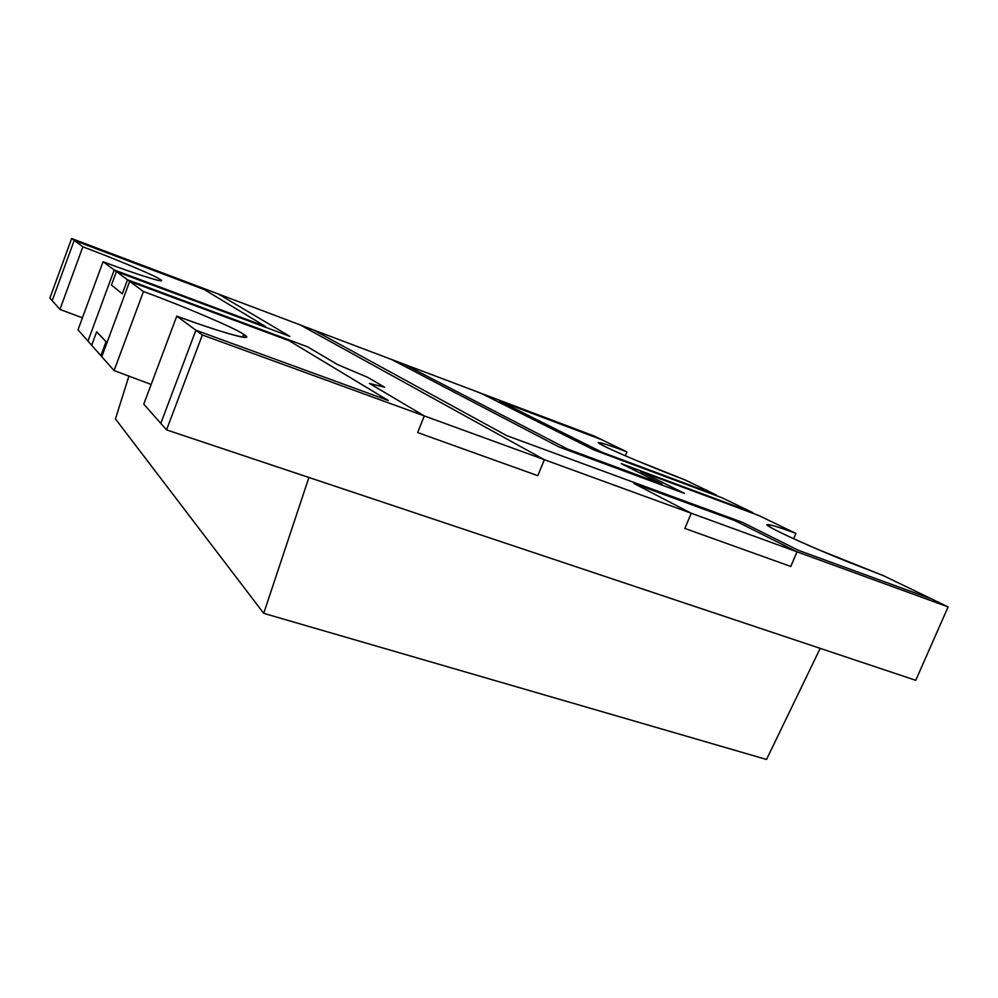 <?xml version="1.0" encoding="UTF-8"?>
<svg xmlns="http://www.w3.org/2000/svg" width="998" height="998" viewBox="0 0 998 998"><rect width="100%" height="100%" fill="white"/><g stroke="black" fill="none" stroke-linecap="round" stroke-linejoin="round"><path stroke-width="1.5" d="M481.036 393.287L594.134 436.026L481.036 393.287L594.072 449.986L722.178 497.84L602.206 452.331L499.749 401.171L601.682 439.681L594.134 436.026L601.682 439.681L499.749 401.171L602.206 452.331L722.178 497.84L594.072 449.986L481.036 393.287L594.072 449.998L722.165 497.84L752.766 512.61L621.267 463.633L662.023 484.092L567.712 449.125L404.14 364.22L391.54 359.455L404.14 364.22L567.712 449.125L662.023 484.092L621.267 463.633L758.667 515.455L621.292 463.646L662.048 484.092L567.737 449.137L404.165 364.233L481.048 393.287L404.165 364.233L567.737 449.137L662.048 484.092L621.292 463.646L752.766 512.61L722.165 497.84L594.072 449.998L481.048 393.287M49.9 298.078L71.631 238.534L218.15 293.923L71.631 238.534L74.201 240.431L204.278 289.57L265.593 326.533L114.221 269.959L116.429 271.581L289.907 336.388L218.15 293.923L289.907 336.388L116.429 271.581L114.221 269.959L87.974 341.091L91.691 345.283L96.669 331.798L106.062 341.665L100.885 355.675L101.784 356.698L129.678 281.374L289.071 340.692L388.272 400.497L195.895 330.226L202.344 334.979L424.275 415.904L369.435 383.457L384.654 387.249L367.501 377.269L337.436 364.507L307.509 346.793L127.519 279.777L129.678 281.374L127.519 279.777L122.305 293.849L111.439 285.091L116.429 271.581L111.439 285.091L122.305 293.849L127.519 279.777L307.509 346.793L337.436 364.507L367.501 377.269L384.654 387.249L369.435 383.457L424.275 415.904L202.344 334.979L166.541 429.876L915.752 680.312L948.1 606.896L931.97 599.112L798.462 550.347L742.238 522.266L506.66 435.615L313.622 330.001L300.435 325.024L313.622 330.001L506.66 435.615L742.238 522.266L798.462 550.347L931.97 599.112L948.1 606.896L797.065 551.832L948.1 606.896L915.752 680.312L166.541 429.876L160.803 423.389L166.541 429.876L202.344 334.979L195.895 330.226L160.803 423.389L195.895 330.226L388.272 400.497L289.071 340.692L129.678 281.374L101.784 356.698L100.885 355.675L106.062 341.665L96.669 331.798L91.691 345.283L87.974 341.091L114.221 269.959L265.593 326.533L204.278 289.57L74.201 240.431L71.631 238.534L49.9 298.078L52.195 300.672L49.9 298.078M391.54 359.455L558.992 446.942L684.379 493.374L640.641 471.53L758.667 515.455L640.641 471.53L684.379 493.374L558.992 446.942L391.54 359.455L558.98 446.929L684.379 493.374L640.641 471.53L758.667 515.455L795.93 533.443L793.66 538.745L795.93 533.443C780.898 527.717 771.242 524.773 766.963 524.611C765.216 525.472 788.57 536.924 818.235 549.561L883.405 575.671L931.97 599.112L798.462 550.347L742.238 522.266L506.635 435.602L313.609 330.001L391.528 359.455L313.609 330.001L506.635 435.602L742.238 522.266L798.462 550.347L931.97 599.112L883.405 575.671L847.015 561.537C825.246 552.717 796.978 540.554 779.937 532.283C751.531 518.124 778.29 526.757 795.93 533.443L758.667 515.455L640.641 471.53L684.379 493.374L558.98 446.929L391.528 359.455M734.59 520.482L797.065 551.832L790.803 566.465L684.878 528.453L691.24 513.246L633.93 483.494L734.59 520.482L633.93 483.494L691.24 513.246L544.334 459.679L691.24 513.246L684.878 528.453L790.803 566.465L797.065 551.832L734.59 520.482M300.435 325.024L544.334 459.679L537.835 475.684L417.675 432.571L424.275 415.904L417.675 432.571L537.835 475.684L544.334 459.679L300.435 325.024L544.347 459.679L537.847 475.697L544.347 459.679L424.275 415.904L417.675 432.571L537.847 475.697L417.675 432.571L424.275 415.904L369.435 383.444L384.667 387.249L367.538 377.281L337.461 364.519L307.509 346.805L127.519 279.777L122.317 293.849L127.519 279.777L116.417 271.581L111.439 285.091L122.317 293.849L111.439 285.091L116.417 271.581L289.907 336.388L218.15 293.923L300.448 325.024L218.15 293.923L289.907 336.388L116.417 271.581L127.519 279.777L307.509 346.805L337.461 364.519L367.538 377.281L384.667 387.249L369.435 383.444L424.275 415.904L544.347 459.679L300.448 325.024M70.06 251.77L52.195 300.672L70.06 251.77M790.765 566.452L797.028 551.819L691.227 513.234L684.853 528.441L790.765 566.452L684.853 528.441L691.227 513.234L633.905 483.481L734.54 520.469L797.028 551.819L790.765 566.452M691.227 513.234L797.028 551.819L734.54 520.469L633.905 483.481L691.227 513.234M91.679 345.283L96.669 331.798L91.679 345.283L100.885 355.687L106.075 341.678L100.885 355.687L91.679 345.283M106.075 341.678L96.669 331.798L106.075 341.678M59.93 309.417L82.422 317.813L59.93 309.417L52.195 300.672L59.93 309.417L82.846 246.818L59.93 309.417M159.381 280.55L159.867 279.265C155.962 276.022 114.882 258.756 82.846 246.818L74.201 240.431L52.195 300.672L74.201 240.431L204.278 289.57L265.593 326.533L114.221 269.959L103.056 261.726L78.006 329.827L87.974 341.091L78.006 329.827L103.056 261.726C133.121 273.09 162.325 282.559 161.077 280.475L159.867 279.265L159.381 280.55M87.974 341.091L114.221 269.959L87.974 341.091M265.593 326.533L204.278 289.57L74.201 240.431L82.846 246.818C114.882 258.756 155.962 276.022 159.867 279.265C169.273 284.555 139.383 275.498 103.056 261.726L114.221 269.959L265.593 326.533M601.682 439.681L626.906 451.857L625.297 455.787L626.906 451.857C612.248 446.206 602.655 443.1 598.126 442.513C599.511 444.285 612.024 450.185 635.664 460.203L684.753 479.776L716.053 494.883L602.206 452.331L499.749 401.171L601.682 439.681L499.749 401.171L602.206 452.331L716.053 494.883L684.753 479.776C670.681 474.636 626.694 457.072 604.988 446.593C586.662 437.423 611.811 446.069 626.906 451.857L601.682 439.681M114.071 370.582L151.16 384.455L114.071 370.582L101.784 356.698L114.071 370.582L143.463 291.528L114.071 370.582M242.526 337.075L243.587 334.293C236.214 328.616 183.195 306.049 143.463 291.528L129.678 281.374L101.784 356.698L129.678 281.374L289.071 340.692L388.272 400.497L195.895 330.226L176.783 316.117L143.774 404.153L160.803 423.389L143.774 404.153L176.783 316.117C213.098 329.602 247.217 339.881 246.169 336.887L243.587 334.293L242.526 337.075M160.803 423.389L195.895 330.226L160.803 423.389M176.783 316.117L195.895 330.226L388.272 400.497L289.071 340.692L129.678 281.374L143.463 291.528C183.195 306.049 236.214 328.616 243.587 334.293C257.821 342.476 223.352 333.482 176.783 316.117M263.721 613.346L308.918 477.468L820.206 648.376L766.514 759.466L263.721 613.346L115.456 418.935L263.721 613.346L766.514 759.466L820.206 648.376L308.918 477.468L263.721 613.346M128.967 375.897L115.456 418.935L128.967 375.897"/></g></svg>
